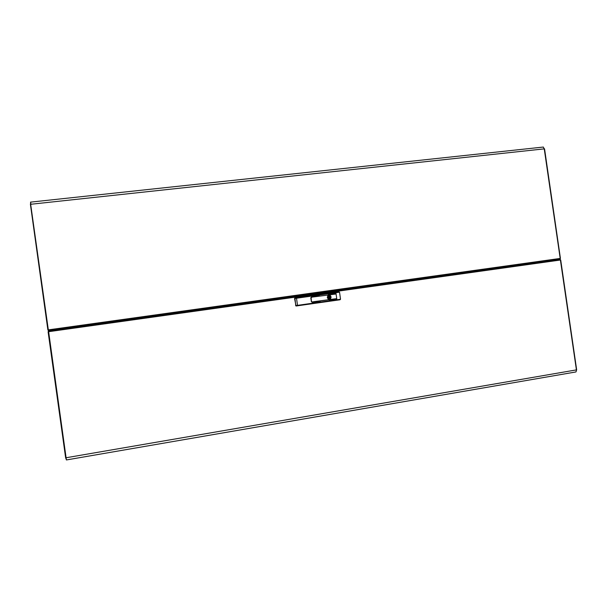 <?xml version="1.0" encoding="UTF-8"?>
<svg xmlns="http://www.w3.org/2000/svg" width="607" height="607" viewBox="0 0 607 607"><rect width="100%" height="100%" fill="white"/><g stroke="black" fill="none" stroke-linecap="round" stroke-linejoin="round"><path stroke-width="0.91" d="M58.682 329.783L58.583 329.07L550.109 260.585M560.246 258.893L48.203 330.451L48.355 329.867L47.854 329.935L48.606 330.443L58.583 329.07L560.246 258.893L544.282 148.836L560.39 258.377M48.128 329.927L560.208 258.415M543.227 147.076L544.282 148.836L30.904 204.248L30.547 202.169M30.616 202.708L30.411 204.384L47.847 329.942L30.684 204.278L48.355 329.867M551.141 260.456L261.837 300.913M328.948 295.252L327.75 295.92L327.302 297.407L328.038 298.781L329.51 299.19L330.686 298.545L331.156 297.058L330.42 295.67L328.948 295.252M312.385 302.119L311.437 301.914M310.83 297.65L311.801 297.415L311.437 295.632L311.763 297.172L311.209 297.255M320.147 301.641L313.22 302.498L320.147 301.641M336.043 298.758L313.136 301.907L336.043 298.758M336.134 299.365L329.26 300.215L336.134 299.365M319.305 295.738L312.377 296.588L319.305 295.738M335.292 293.492L328.425 294.327L335.292 293.492M335.345 294.107L312.567 297.058M311.239 297.248L310.822 297.764L311.391 301.762L312.461 302.111L312.605 303.675L312.43 301.861L311.444 301.785L311.065 297.521M311.406 295.632L338.881 291.792L339.518 292.202L294.577 298.515L295.063 297.938M295.632 305.602L340.519 299.213L339.996 299.782L296.072 306.027L294.577 298.515M335.33 293.477L328.524 294.198M319.274 295.746L312.461 296.451M336.164 299.357L329.358 300.086M336.081 298.75L313.227 301.755M320.185 301.626L313.318 302.362M328.584 296.967L328.212 297.476L328.903 297.627M329.305 297.218L328.592 297.286L328.971 297.635L329.305 297.218M328.933 298.507L330.671 297.051L328.546 296.095M330.261 297.476L330.565 296.641M329.138 299.205L330.436 298.492L330.83 296.998L330.018 295.662L328.524 295.366M330.223 297.483L329.707 297.635M327.401 297.878L328.979 298.507L330.125 297.574M327.294 297.111L328.782 296.041L330.109 296.709M329.776 297.559L330.185 297.491M560.352 259.576L48.317 331.232L560.367 259.576L576.65 369.83L575.982 371.924L66.36 459.931L66.117 457.746L65.609 457.777L48.112 331.817L48.613 331.741L48.31 331.232L48.568 331.748M48.613 331.741L66.117 457.746L576.407 369.906L560.443 260.039L48.385 331.756M294.812 298.014L335.815 292.21L336.946 300.215M311.444 295.632L294.896 298.014L295.761 305.64L296.299 306.004M296.413 297.741L297.597 305.822M335.815 292.21L338.972 291.792M340.519 299.213L339.518 292.202M327.681 297.051L327.294 297.104M330.155 296.709L329.7 296.77M66.269 459.37L65.617 457.784M550.701 260.927L550.64 260.517M263.332 301.14L263.271 300.693M329.578 296.709L329.988 296.648M543.356 147.069L30.54 202.146M544.532 148.844L560.451 258.37M551.338 260.835L551.277 260.433M328.387 296.998L328.789 296.937M329.062 298.447L329.472 298.386M65.609 457.777L48.112 331.817M560.686 260.008L576.65 369.838"/></g></svg>
